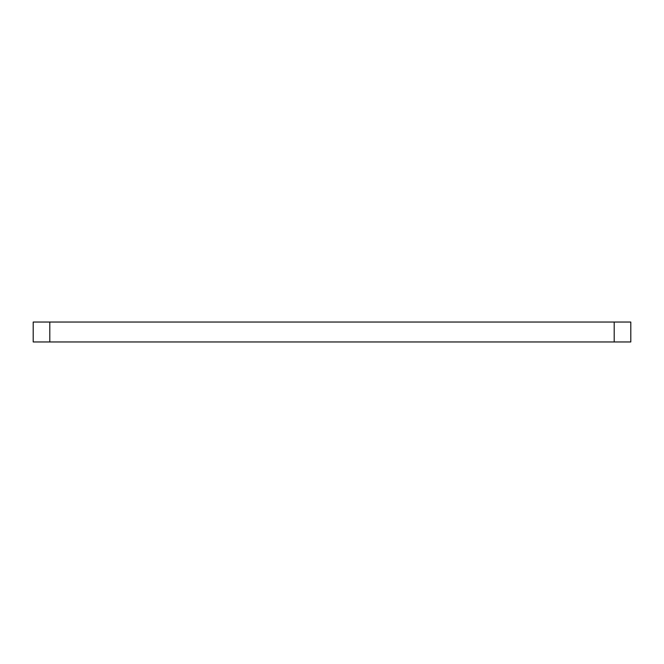 <?xml version="1.0" encoding="UTF-8"?>
<svg xmlns="http://www.w3.org/2000/svg" width="664" height="664" viewBox="0 0 664 664"><rect width="100%" height="100%" fill="white"/><g stroke="black" fill="none" stroke-linecap="round" stroke-linejoin="round"><path stroke-width="1" d="M49.8 322.04L49.8 341.96L33.2 341.96L33.2 322.04L630.8 322.04L630.8 341.96L614.2 341.96L614.2 322.04M49.8 341.96L614.2 341.96"/></g></svg>
